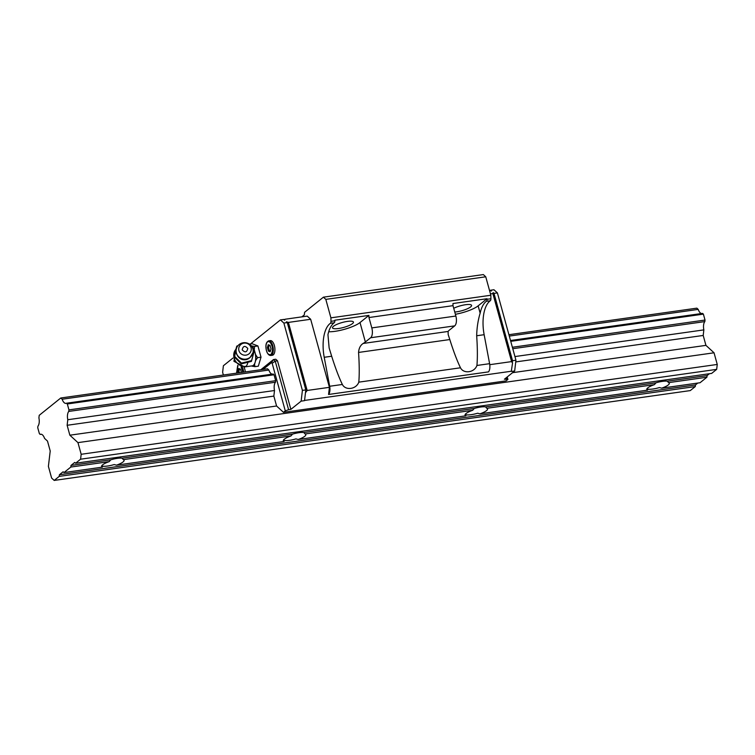 <?xml version="1.0" encoding="UTF-8"?>
<svg xmlns="http://www.w3.org/2000/svg" width="755" height="755" viewBox="0 0 755 755"><rect width="100%" height="100%" fill="white"/><g stroke="black" fill="none" stroke-linecap="round" stroke-linejoin="round"><path stroke-width="1.13" d="M485.578 406.87L486.805 408.304A11.665 2.756 -15.4 0 1 487.551 408.965A11.665 2.756 -15.4 0 1 479.944 413.825L477.66 413.23A11.665 2.756 -15.4 0 1 471.214 414.665A11.665 2.756 -15.4 0 1 466.354 414.825L465.797 415.816A11.665 2.756 -15.4 0 1 465.052 415.165A11.665 2.756 -15.4 0 1 472.658 410.305L474.272 408.464A11.665 2.756 -15.4 0 1 480.718 407.03A11.665 2.756 -15.4 0 1 485.578 406.87L656.01 382.794A11.665 2.756 -15.4 0 1 662.456 381.36A11.665 2.756 -15.4 0 1 667.316 381.2L707.095 375.584L709.417 373.716M707.095 375.584L706.906 377.217L668.543 382.634A11.665 2.756 -15.4 0 1 669.289 383.295A11.665 2.756 -15.4 0 1 661.673 388.155L659.389 387.57A11.665 2.756 -15.4 0 1 652.952 389.004A11.665 2.756 -15.4 0 1 648.092 389.165L647.535 390.156A11.665 2.756 -15.4 0 1 646.79 389.495A11.665 2.756 -15.4 0 1 654.396 384.635L656.01 382.794M122.102 458.2L123.329 459.635A11.665 2.756 -15.4 0 1 124.084 460.295A11.665 2.756 -15.4 0 1 116.468 465.155L114.184 464.561A11.665 2.756 -15.4 0 1 107.748 466.005A11.665 2.756 -15.4 0 1 102.888 466.165L102.331 467.156A11.665 2.756 -15.4 0 1 101.585 466.496A11.665 2.756 -15.4 0 1 109.192 461.635L110.806 459.795A11.665 2.756 -15.4 0 1 117.251 458.361A11.665 2.756 -15.4 0 1 122.102 458.2L292.544 434.125A11.665 2.756 -15.4 0 1 298.98 432.69A11.665 2.756 -15.4 0 1 303.84 432.53L474.272 408.464M465.797 415.816L298.206 439.486L295.922 438.9A11.665 2.756 -15.4 0 1 289.476 440.335A11.665 2.756 -15.4 0 1 284.616 440.495L284.059 441.486A11.665 2.756 -15.4 0 1 283.314 440.826A11.665 2.756 -15.4 0 1 290.93 435.965L292.544 434.125M39.213 415.325L60.787 397.989L267.515 368.789L268.865 370.035L62.146 399.225A7.493 3.492 -98 0 0 65.987 403.378A7.493 3.492 -98 0 0 66.497 403.217L67.318 403.972L68.95 409.889L68.762 411.428A7.493 3.492 -98 0 0 67.79 419.723L67.129 425.291L69.856 435.201L77.963 442.628L81.172 454.284L80.596 459.2L75.585 463.23L74.717 462.447L71.027 465.41L70.828 467.052L63.967 472.573L63.099 471.781L59.409 474.753L59.211 476.386L54.2 480.425L51.614 478.047L48.395 466.392L50.217 450.99L47.489 441.08L44.554 438.391A7.493 3.492 -98 0 0 40.704 434.229A7.493 3.492 -98 0 0 40.185 434.389L39.383 433.653L37.75 427.736L37.929 426.179A7.493 3.492 -98 0 0 38.911 417.902L39.213 415.325M508.917 334.701L696.865 308.153L698.215 309.399A7.493 3.492 -98 0 0 701.537 313.533M60.787 397.989L62.146 399.225M509.295 336.079L698.215 309.399M512.777 348.716L704.84 321.592L705.019 320.054L703.386 314.137L702.575 313.382L510.512 340.505M704.84 321.592A7.493 3.492 -98 0 0 703.858 329.888L703.198 335.456L705.934 345.365L714.041 352.793L717.25 364.448L716.674 369.365L711.654 373.404L75.585 463.23M706.906 377.217L700.036 382.738L661.673 388.155M697.799 383.049L695.478 384.918L695.289 386.56L690.268 390.59L54.2 480.425M68.95 409.889L275.669 380.69L274.037 374.773L273.225 374.018L66.497 403.217M512.371 347.262L705.019 320.054M703.386 314.137L510.748 341.345M274.037 374.773L67.318 403.972M41.242 434.248L40.185 434.389M695.289 386.56L59.211 476.386M59.409 474.753L695.478 384.918M63.967 472.573L102.331 467.156M109.192 461.635L70.828 467.052M71.027 465.41L110.806 459.795M716.674 369.365L80.596 459.2M717.25 364.448L81.172 454.284M714.041 352.793L77.963 442.628M705.934 345.365L512.56 372.677M260.824 369.733L273.499 359.55L275.226 361.135L288.599 409.701L285.277 410.871L283.474 412.324L276.585 406.001L69.856 435.201M703.198 335.456L515.74 361.928M276.585 406.001L273.848 396.092L67.129 425.291M703.858 329.888L514.938 356.568M273.848 396.092L274.509 390.524L67.79 419.723M68.762 411.428L275.49 382.228A7.493 3.492 82 0 0 274.509 390.524M647.535 390.156L479.944 413.825M667.316 381.2L668.543 382.634M284.059 441.486L116.468 465.155M303.84 432.53L305.067 433.974A11.665 2.756 -15.4 0 1 305.813 434.635A11.665 2.756 -15.4 0 1 298.206 439.486M123.329 459.635L290.93 435.965M486.805 408.304L654.396 384.635M305.067 433.974L472.658 410.305M245.3 371.932A7.39 3.445 -98 0 0 244.809 369.28A7.39 3.445 -98 0 0 243.95 367.005M274.376 345.516A7.39 3.445 -98 0 0 270.337 340.618L268.714 340.845A7.39 3.445 82 0 1 272.763 345.743A7.39 3.445 82 0 1 270.781 355.482L272.404 355.256A7.39 3.445 -98 0 0 274.376 345.516M454.755 312.032A10.863 2.567 164.6 0 0 456.681 311.824A10.863 2.567 164.6 0 0 471.573 305.388A10.863 2.567 164.6 0 0 465.524 304.718A10.863 2.567 164.6 0 0 453.727 308.295M347.394 321.404A10.863 2.567 164.6 0 0 332.502 327.84A10.863 2.567 164.6 0 0 338.551 328.51A10.863 2.567 164.6 0 0 353.444 322.074A10.863 2.567 164.6 0 0 347.394 321.404M363.193 343.45L448.092 331.454A19.451 4.596 -15.4 0 1 449.414 330.105L454.699 325.867A7.777 3.624 -98 0 0 455.86 316.034L453 305.662L368.95 317.534L368.902 315.401L334.833 320.214L334.843 320.79A2.595 1.208 82 0 1 334.229 322.762A30.644 14.279 -98 0 0 327.953 334.673L329.133 347.951L331.681 356.237C335.371 367.987 338.929 377.396 342.355 384.474C345.545 390.807 356.313 389.297 358.804 382.153C359.455 374.499 359.371 364.599 358.559 352.443C358.899 348.197 360.446 345.195 363.193 343.45A19.451 4.596 164.6 0 0 365.363 341.977L370.648 337.74A7.777 3.624 -98 0 0 371.809 327.906L368.95 317.534M448.092 331.454L448.187 334.597L449.81 339.552L358.559 352.443M331.681 356.237L324.216 357.294L329.68 386.267A7.777 3.624 82 0 1 328.567 394.469L488.494 371.885A7.777 3.624 82 0 0 489.608 363.674L484.144 334.701L476.679 335.758C477.5 347.913 477.585 357.813 476.933 365.467C474.451 372.602 463.683 374.131 460.484 367.789C457.058 360.711 453.5 351.301 449.81 339.552M455.378 314.288A19.451 4.596 164.6 0 0 478.141 305.86L487.032 298.716L487.05 299.291L490.91 298.753A2.595 1.208 82 0 1 490.297 300.726L486.428 301.273A2.595 1.208 -98 0 0 487.05 299.291M301.849 316.873L304.303 314.892L304.614 312.277L323.414 297.168L483.342 274.575L485.748 276.792L490.835 295.252L490.91 298.753M490.835 295.252L330.907 317.836L330.983 321.337L334.843 320.79M453 305.662L452.962 303.529L487.032 298.716M368.902 315.401L360.012 322.545A19.451 4.596 -15.4 0 1 328.699 331.747M271.46 362.655L273.499 359.55L275.773 359.229L277.491 360.815L275.226 361.135L272.168 363.306L271.46 362.655L263.033 369.421M272.187 374.169A7.493 3.492 82 0 1 268.865 370.035M275.669 380.69L275.49 382.228M238.287 372.923L237.844 371.318L238.674 368.497L240.477 369.195L241.383 372.479M268.374 351.056L267.412 347.545L268.242 344.733L270.045 345.422L271.017 348.933L270.177 351.745L268.374 351.056L270.328 351.235M239.609 368.855L238.92 371.158L237.844 371.318M238.92 371.158L239.363 372.772M269.176 345.092L268.487 347.394L267.412 347.545M268.487 347.394L269.45 350.905M305.624 391.543L304.548 400.65L305.813 389.901L287.268 322.574L286.409 321.79L288.41 322.413L307.153 390.467L305.822 392.27M287.268 322.574L283.861 323.055L302.406 390.382L301.141 401.132L290.873 409.38L277.491 360.815M305.813 389.901L302.406 390.382M284.257 319.818L284.956 319.261L284.682 320.205L283.823 319.422L280.416 319.903L283.861 323.055M223.367 375.027L222.621 372.291L223.395 365.731L232.927 358.068M250.452 343.978L280.416 319.903M490.08 290.59L490.542 290.222L491.411 291.015L489.504 290.411M493.128 292.591L512.541 363.07L511.607 361.598L492.855 293.544L493.128 292.591L493.997 293.384L497.403 292.902L493.949 289.741L490.542 290.222M497.403 292.902L515.948 360.22L512.541 360.701L512.343 362.343M493.997 293.384L512.541 360.701M301.141 401.132L304.548 400.65M512.541 363.07L511.267 371.46L514.674 370.979L515.948 360.22M507.218 376.971L507.898 379.435L504.416 379.227L514.674 370.979M506.68 378.906L506.341 377.67M507.898 379.435L506.105 380.879L283.474 412.324M285.277 410.871L272.168 363.306M290.873 409.38L288.599 409.701M328.567 394.469L329.416 387.324L310.673 319.271L307.219 316.109L284.956 319.261M288.41 322.413L310.673 319.271M329.416 387.324L307.153 390.467M485.748 276.792L325.82 299.376L330.907 317.836M323.414 297.168L325.82 299.376M490.457 293.884L492.855 293.544M511.607 361.598L489.759 364.684M511.588 371.205L304.86 400.395M484.144 334.701A30.644 14.279 82 0 1 490.297 300.726M324.216 357.294A30.644 14.279 82 0 1 330.369 323.31A2.595 1.208 -98 0 0 330.983 321.337M476.679 335.758C476.877 327.632 478.038 320.111 480.152 313.183A30.644 14.279 82 0 1 486.428 301.273M237.976 345.667L236.777 346.111L233.918 356.624L241.307 363.882L241.458 363.108L251.566 360.626L251.424 361.39L241.307 363.882M251.566 360.626L254.284 350.877L253.01 349.357M246.847 358.946A8.56 8.258 -169.1 0 1 236.239 349.31A8.56 8.258 -169.1 0 1 252.897 348.895A8.56 8.258 -169.1 0 1 246.847 358.946A8.56 7.295 -128.8 0 0 249.999 357.596C244.271 362.749 234.352 356.69 236.239 349.31M247.838 362.579A10.372 4.832 82 0 1 245.885 366.373A10.372 4.832 82 0 1 244.658 366.93L252.151 365.873A10.372 4.832 -98 0 0 255.133 362.315A10.372 4.832 -98 0 0 254.926 352.207A10.372 4.832 -98 0 0 251.49 346.064M238.92 350.622A6.285 6.068 -169.1 0 1 243.365 343.242A6.285 6.068 -169.1 0 1 251.047 347.64A6.285 6.068 -169.1 0 1 246.611 355.02A6.285 6.068 -169.1 0 1 238.92 350.622M251.547 365.958L252.142 366.184A10.683 4.974 -98 0 0 254.558 364.24L255.709 360.39A10.683 4.974 -98 0 0 255.586 354.605L254.265 349.81A10.683 4.974 -98 0 0 251.726 345.96L251.255 345.781M252.142 366.184L254.926 366.656L254.558 364.24M254.284 350.877L251.424 361.39M254.265 349.81L254.52 346.441L251.726 345.96M255.709 360.39L257.606 357.653L255.586 354.605M254.926 366.656L258.333 366.175L261.013 357.172L257.606 357.653M234.059 355.85L241.458 363.108M249.414 344.129L252.161 343.742L257.927 345.96L261.013 357.172M254.52 346.441L257.927 345.96M242.195 349.82C243.091 345.856 244.95 345.403 247.782 348.442C246.885 352.406 245.026 352.859 242.195 349.82M241.09 366.817L242.855 372.272M242.204 366.987A7.39 3.445 82 0 1 243.195 369.506A7.39 3.445 82 0 1 243.676 372.158M271.97 346.026C272.951 348.895 272.612 351.755 270.96 354.586C268.62 354.963 267.119 353.585 266.449 350.462C265.571 346.488 265.911 343.638 267.459 341.892C269.233 340.958 270.743 342.336 271.97 346.026M454.699 325.867L370.648 337.74M455.86 316.034L371.809 327.906M489.608 363.674L476.933 365.467M460.484 367.789L358.804 382.153M342.355 384.474L329.68 386.267M365.363 341.977L360.012 322.545M236.636 373.149L237.967 365.609M334.229 322.762L330.369 323.31M480.152 313.183L478.141 305.86M245.885 366.373A10.372 8.843 -128.8 0 1 234.116 357.945A10.372 8.843 51.2 0 1 235.815 349.423M237.504 355.643A7.701 7.437 10.9 0 0 249.527 357.955M268.714 340.845C266.043 342.062 265.269 345.299 266.402 350.546C267.487 353.906 268.94 355.548 270.781 355.482M236.56 373.159L237.693 365.448M244.658 366.93L233.937 361.315L235.834 349.367M249.999 357.596L253.048 352.547"/></g></svg>
